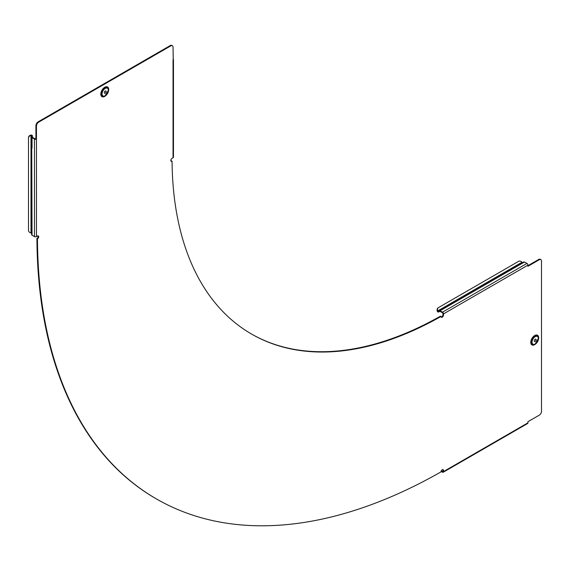 <?xml version="1.0" encoding="UTF-8"?>
<svg xmlns="http://www.w3.org/2000/svg" width="570" height="570" viewBox="0 0 570 570"><rect width="100%" height="100%" fill="white"/><g stroke="black" fill="none" stroke-linecap="round" stroke-linejoin="round"><path stroke-width="0.85" d="M105.201 93.159A1.311 0.755 -60 0 1 104.545 93.224A1.311 0.755 -60 0 1 104.346 92.169A1.311 0.755 -60 0 1 105.201 91.022A1.311 0.755 -60 0 1 105.856 90.951A1.311 0.755 -60 0 1 106.056 92.005A1.311 0.755 -60 0 1 105.201 93.159M104.787 96.302L108.642 89.875A5.151 2.971 120 0 0 105.001 87.773A5.151 2.971 120 0 0 101.36 94.078A5.151 2.971 120 0 0 105.001 96.18A5.151 2.971 120 0 0 108.642 89.875L108.642 89.625A5.451 3.149 120 0 0 104.787 87.402A5.451 3.149 120 0 0 100.94 94.078A5.451 3.149 120 0 0 104.787 96.302A5.451 3.149 120 0 0 104.901 96.237M535.18 341.409A1.311 0.755 -60 0 1 534.525 341.473A1.311 0.755 -60 0 1 534.318 340.425A1.311 0.755 -60 0 1 535.18 339.271A1.311 0.755 -60 0 1 535.828 339.207A1.311 0.755 -60 0 1 536.035 340.254A1.311 0.755 -60 0 1 535.18 341.409M538.622 337.875L534.981 344.43A5.151 2.971 120 0 0 538.622 338.124A5.151 2.971 120 0 0 534.981 336.022A5.151 2.971 120 0 0 531.34 342.328A5.151 2.971 120 0 0 534.981 344.43L534.767 344.551A5.451 3.149 120 0 1 530.912 342.328A5.451 3.149 120 0 1 534.767 335.652A5.451 3.149 120 0 1 538.622 337.875A5.451 3.149 120 0 1 538.614 338.003M441.144 317.048A1.76 1.012 120 0 0 441.707 316.877A1.76 1.012 120 0 0 442.947 314.733L442.947 313.586A0.641 0.371 -120 0 0 442.498 312.802L440.069 311.398A0.641 0.371 -120 0 0 439.748 311.363L438.629 312.011A1.404 0.812 60 0 1 437.931 311.94A1.404 0.812 60 0 1 437.226 311.199L437.667 310.942A3.192 2.608 60 0 1 438.622 307.515L518.565 261.359A3.192 2.608 60 0 1 522.013 262.243L437.667 310.942M515.864 266.71L512.758 268.328M527.122 423.496L527.856 423.275A1.404 0.812 -120 0 0 527.92 423.111L527.948 421.693L539.241 415.181A3.192 1.845 120 0 0 541.5 411.269L541.5 261.067A3.192 1.845 120 0 0 540.837 259.607A3.192 1.845 120 0 0 539.241 259.763L527.948 266.283L527.948 265.136L443.489 313.899A1.404 0.812 -120 0 0 442.498 312.175L440.069 310.771A1.404 0.812 -120 0 0 439.363 310.7L438.252 311.341A0.641 0.371 60 0 1 437.61 310.978M522.711 262.585L522.013 262.243M173.038 59.073L173.123 59.123A1.404 0.812 180 0 1 173.195 59.18L173.373 59.921A1.404 0.812 180 0 1 173.251 60.064L173.038 47.182A3.192 1.845 120 0 0 172.382 45.721A3.192 1.845 120 0 0 170.786 45.878L38.717 122.13A3.192 1.845 120 0 0 36.459 126.041L35.917 125.728L35.917 138.767A0.641 0.371 0 0 1 35.019 138.767L32.583 137.363A0.641 0.371 180 0 1 32.397 137.099L32.397 135.817A1.404 0.812 -0 0 0 31.984 135.24A1.404 0.812 -0 0 0 31.692 135.111L32.041 235.196A1.404 0.812 180 0 1 31.628 234.626L31.692 148.72M31.628 137.099L31.628 135.817L30.994 135.51A3.192 2.608 180 0 0 28.5 138.054L28.5 137.612A3.192 2.608 -0 0 1 30.994 135.069L31.692 135.111M31.628 145.186L31.785 148.685M31.628 233.337A0.641 0.371 0 0 0 30.994 232.973L30.994 232.909A3.192 2.608 180 0 1 28.5 230.365L28.5 138.054M251.285 333.899A383.881 221.637 -60 0 0 440.468 316.151L441.009 316.464A383.881 221.637 -60 0 1 251.555 334.056A383.881 221.637 -60 0 1 172.062 161.182L171.52 160.868A1.76 1.012 -60 0 1 171.506 160.875A1.76 1.012 -60 0 1 170.943 161.046M172.062 161.182A1.76 1.012 -60 0 1 172.047 161.189A1.76 1.012 -60 0 1 171.171 161.274A1.76 1.012 -60 0 1 170.9 159.871A1.76 1.012 -60 0 1 172.047 158.325L173.038 157.748A1.404 0.812 0 0 0 173.451 157.178L173.451 59.651M441.009 316.464A1.76 1.012 120 0 0 441.372 317.276A1.76 1.012 120 0 0 442.249 317.191A1.76 1.012 120 0 0 443.489 315.046L443.489 313.899M155.838 498.586L156.38 498.9A574.225 331.526 120 0 1 37.463 238.894L36.922 238.581A574.225 331.526 120 0 0 155.838 498.586A574.225 331.526 120 0 0 156.109 498.743M156.38 498.9A574.225 331.526 120 0 0 441.009 471.882A1.76 1.012 120 0 1 441.779 470.122A1.76 1.012 120 0 1 443.125 469.651A1.76 1.012 120 0 1 443.489 470.457L443.489 471.604A1.404 0.812 60 0 1 443.203 472.252A1.404 0.812 60 0 1 442.498 472.181L441.08 471.361M35.917 125.728A3.192 1.845 -60 0 1 38.176 121.816L38.717 122.13M170.786 45.878L170.238 45.572L38.176 121.816M170.238 45.572A3.192 1.845 -60 0 1 171.841 45.408A3.192 1.845 -60 0 1 172.083 45.607M527.948 265.656L538.7 259.45A3.192 1.845 -60 0 1 540.296 259.293A3.192 1.845 -60 0 1 540.545 259.485M442.812 469.573A1.76 1.012 120 0 1 442.947 470.143L442.947 471.29A0.641 0.371 60 0 1 442.498 471.554L441.273 470.849M36.922 238.581A1.76 1.012 120 0 0 38.019 235.859M36.459 126.041L36.459 236.6L37.456 236.03A1.76 1.012 120 0 1 38.332 235.937A1.76 1.012 120 0 1 38.603 237.348A1.76 1.012 120 0 1 37.463 238.894M35.917 138.767L36.459 139.08A1.404 0.812 0 0 1 34.471 139.08L34.471 236.6L32.041 235.196M173.373 59.921L173.195 59.18M36.459 236.6A1.404 0.812 180 0 1 34.471 236.6M31.692 137.341L34.471 139.08M527.948 265.136A1.404 0.812 -120 0 0 526.958 263.411L442.498 312.175M526.958 263.411L524.521 262.008L440.069 310.771M438.252 311.341L438.629 312.011L439.748 311.363L438.629 312.011L439.748 311.363L439.363 310.7L513.784 267.729L515.423 267.266M515.558 267.18L515.793 266.575L515.558 267.18M524.521 262.008L523.823 261.936L515.793 266.575M437.283 311.163A3.192 2.608 -120 0 1 438.237 307.736L438.622 307.515M534.717 339.677A1.311 0.755 -60 0 1 534.375 340.269M104.737 91.428A1.311 0.755 -60 0 1 104.403 92.019M108.564 90.801A5.586 3.228 120 0 0 108.699 89.547A5.586 3.228 120 0 0 104.752 87.267A5.586 3.228 120 0 0 100.804 94.107A5.586 3.228 120 0 0 105.771 95.646M108.364 90.26A4.474 2.579 120 0 0 105.201 88.436A4.474 2.579 120 0 0 102.044 93.915A4.474 2.579 120 0 0 105.201 95.739A4.474 2.579 120 0 0 108.364 90.26M538.543 339.05A5.586 3.228 120 0 0 534.724 335.516A5.586 3.228 120 0 0 530.777 342.356A5.586 3.228 120 0 0 534.724 344.636A5.586 3.228 120 0 0 535.743 343.895M535.18 343.988A4.474 2.579 120 0 0 538.337 338.516A4.474 2.579 120 0 0 535.18 336.685A4.474 2.579 120 0 0 532.017 342.164A4.474 2.579 120 0 0 535.18 343.988M527.948 422.84L443.489 471.604M173.038 60.221L173.038 157.748M442.947 470.143L443.489 470.457M442.947 314.733L443.489 315.046M539.241 259.763L538.7 259.45M32.041 137.669L32.041 148.022M32.397 137.099L31.692 137.099M32.397 135.817L31.692 135.817M30.994 135.51L30.994 232.909M442.947 471.29L442.498 471.554M172.382 45.721L171.841 45.408M540.296 259.293L540.837 259.607M527.656 423.489L443.203 472.252"/></g></svg>
